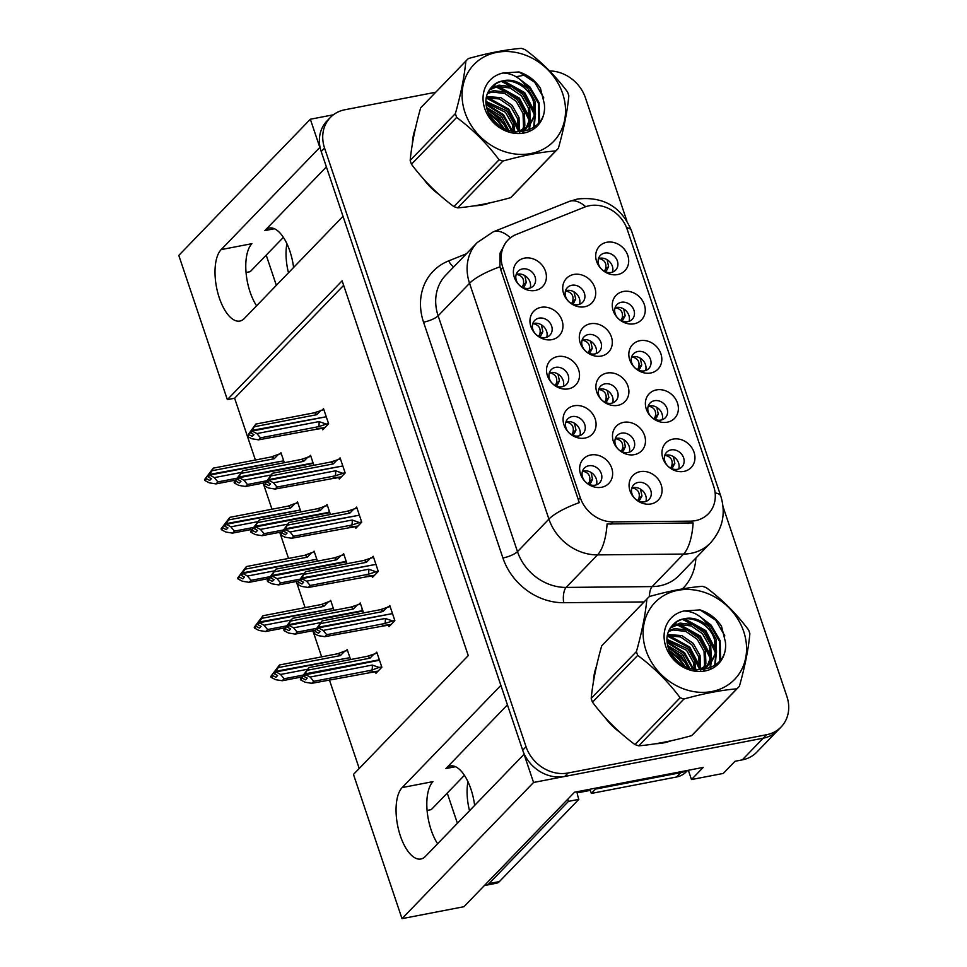 <?xml version="1.0" encoding="UTF-8"?>
<svg xmlns="http://www.w3.org/2000/svg" width="967" height="967" viewBox="0 0 967 967"><rect width="100%" height="100%" fill="white"/><g stroke="black" fill="none" stroke-linecap="round" stroke-linejoin="round"><path stroke-width="1.45" d="M507.433 704.87L445.92 768.547A37.689 16.524 79.1 0 1 450.38 765.985A37.689 16.524 79.1 0 1 470.917 789.108A37.689 16.524 79.1 0 1 474.628 805.451M293.581 267.496A37.689 16.524 -100.9 0 0 289.882 251.154A37.689 16.524 -100.9 0 0 269.334 228.031A37.689 16.524 -100.9 0 0 264.885 230.593L274.435 228.744M588.685 465.78A10.601 9.102 44 0 0 584.322 468.101A10.601 9.102 44 0 0 583.814 479.801A10.601 9.102 44 0 0 595.213 485.156A10.601 9.102 44 0 0 599.576 482.835A10.601 9.102 44 0 0 600.084 471.134A10.601 9.102 44 0 0 588.685 465.78M582.436 471.316A10.601 9.102 -136 0 1 583.657 470.977A10.601 9.102 -136 0 1 593.738 474.628A10.601 9.102 -136 0 1 596.434 484.83M590.704 454.986A17.66 15.17 44 0 0 580.551 474.132A17.66 15.17 44 0 0 601.571 487.271A17.66 15.17 44 0 0 611.724 468.125A17.66 15.17 44 0 0 590.704 454.986M604.943 383.863A10.601 9.102 44 0 0 600.58 386.184A10.601 9.102 44 0 0 600.072 397.884A10.601 9.102 44 0 0 611.458 403.227A10.601 9.102 44 0 0 615.822 400.906A10.601 9.102 44 0 0 616.342 389.205A10.601 9.102 44 0 0 604.943 383.863M598.694 389.387A10.601 9.102 -136 0 1 599.915 389.06A10.601 9.102 -136 0 1 609.996 392.711A10.601 9.102 -136 0 1 612.679 402.901M606.962 373.069A17.66 15.17 44 0 0 596.808 392.215A17.66 15.17 44 0 0 617.828 405.354A17.66 15.17 44 0 0 627.982 386.208A17.66 15.17 44 0 0 606.962 373.069M654.429 400.701A10.601 9.102 44 0 0 650.078 403.021A10.601 9.102 44 0 0 649.558 414.722A10.601 9.102 44 0 0 660.957 420.077A10.601 9.102 44 0 0 665.32 417.756A10.601 9.102 44 0 0 665.828 406.055A10.601 9.102 44 0 0 654.429 400.701M648.192 406.237A10.601 9.102 -136 0 1 649.413 405.91A10.601 9.102 -136 0 1 659.494 409.549A10.601 9.102 -136 0 1 662.177 419.751M656.448 389.906A17.66 15.17 44 0 0 646.294 409.053A17.66 15.17 44 0 0 667.315 422.192A17.66 15.17 44 0 0 677.468 403.046A17.66 15.17 44 0 0 656.448 389.906M588.347 334.558A10.601 9.102 44 0 0 583.995 336.891A10.601 9.102 44 0 0 583.476 348.579A10.601 9.102 44 0 0 594.874 353.934A10.601 9.102 44 0 0 599.238 351.613A10.601 9.102 44 0 0 599.745 339.913A10.601 9.102 44 0 0 588.347 334.558M582.11 340.094A10.601 9.102 -136 0 1 583.331 339.768A10.601 9.102 -136 0 1 593.412 343.418A10.601 9.102 -136 0 1 596.095 353.608M590.366 323.764A17.66 15.17 44 0 0 580.212 342.922A17.66 15.17 44 0 0 601.232 356.061A17.66 15.17 44 0 0 611.386 336.903A17.66 15.17 44 0 0 590.366 323.764M555.566 367.363A10.601 9.102 44 0 0 551.202 369.684A10.601 9.102 44 0 0 550.694 381.385A10.601 9.102 44 0 0 562.081 386.727A10.601 9.102 44 0 0 566.444 384.407A10.601 9.102 44 0 0 566.964 372.706A10.601 9.102 44 0 0 555.566 367.363M549.316 372.887A10.601 9.102 -136 0 1 550.537 372.561A10.601 9.102 -136 0 1 560.618 376.211A10.601 9.102 -136 0 1 563.314 386.401M557.584 356.569A17.66 15.17 44 0 0 547.431 375.716A17.66 15.17 44 0 0 568.451 388.855A17.66 15.17 44 0 0 578.604 369.708A17.66 15.17 44 0 0 557.584 356.569M671.001 449.909A10.601 9.102 44 0 0 666.638 452.23A10.601 9.102 44 0 0 666.118 463.93A10.601 9.102 44 0 0 677.516 469.285A10.601 9.102 44 0 0 681.88 466.964A10.601 9.102 44 0 0 682.388 455.264A10.601 9.102 44 0 0 671.001 449.909M664.752 455.445A10.601 9.102 -136 0 1 665.973 455.119A10.601 9.102 -136 0 1 676.054 458.769A10.601 9.102 -136 0 1 678.737 468.959M673.008 439.115A17.66 15.17 44 0 0 662.854 458.261A17.66 15.17 44 0 0 683.874 471.413A17.66 15.17 44 0 0 694.04 452.254A17.66 15.17 44 0 0 673.008 439.115M522.446 268.935A10.601 9.102 44 0 0 518.082 271.256A10.601 9.102 44 0 0 517.563 282.956A10.601 9.102 44 0 0 528.961 288.311A10.601 9.102 44 0 0 533.325 285.99A10.601 9.102 44 0 0 533.844 274.29A10.601 9.102 44 0 0 522.446 268.935M516.197 274.471A10.601 9.102 -136 0 1 517.418 274.144A10.601 9.102 -136 0 1 527.498 277.795A10.601 9.102 -136 0 1 530.182 287.985M524.465 258.141A17.66 15.17 44 0 0 514.311 277.287A17.66 15.17 44 0 0 535.331 290.438A17.66 15.17 44 0 0 545.485 271.28A17.66 15.17 44 0 0 524.465 258.141M621.31 302.284A10.601 9.102 44 0 0 616.946 304.605A10.601 9.102 44 0 0 616.438 316.306A10.601 9.102 44 0 0 627.837 321.66A10.601 9.102 44 0 0 632.2 319.328A10.601 9.102 44 0 0 632.708 307.639A10.601 9.102 44 0 0 621.31 302.284M615.06 307.808A10.601 9.102 -136 0 1 616.281 307.482A10.601 9.102 -136 0 1 626.362 311.132A10.601 9.102 -136 0 1 629.058 321.322M623.328 291.49A17.66 15.17 44 0 0 613.175 310.637A17.66 15.17 44 0 0 634.195 323.776A17.66 15.17 44 0 0 644.348 304.629A17.66 15.17 44 0 0 623.328 291.49M621.527 433.156A10.601 9.102 44 0 0 617.176 435.476A10.601 9.102 44 0 0 616.656 447.177A10.601 9.102 44 0 0 628.054 452.532A10.601 9.102 44 0 0 632.418 450.199A10.601 9.102 44 0 0 632.926 438.51A10.601 9.102 44 0 0 621.527 433.156M615.29 438.692A10.601 9.102 -136 0 1 616.511 438.353A10.601 9.102 -136 0 1 626.592 442.004A10.601 9.102 -136 0 1 629.275 452.205M623.546 422.361A17.66 15.17 44 0 0 613.392 441.508A17.66 15.17 44 0 0 634.412 454.647A17.66 15.17 44 0 0 644.566 435.501A17.66 15.17 44 0 0 623.546 422.361M539.006 318.143A10.601 9.102 44 0 0 534.642 320.476A10.601 9.102 44 0 0 534.135 332.165A10.601 9.102 44 0 0 545.521 337.519A10.601 9.102 44 0 0 549.885 335.198A10.601 9.102 44 0 0 550.404 323.498A10.601 9.102 44 0 0 539.006 318.143M532.757 323.679A10.601 9.102 -136 0 1 533.977 323.353A10.601 9.102 -136 0 1 544.058 327.003A10.601 9.102 -136 0 1 546.742 337.193M541.024 307.349A17.66 15.17 44 0 0 530.871 326.508A17.66 15.17 44 0 0 551.891 339.647A17.66 15.17 44 0 0 562.045 320.488A17.66 15.17 44 0 0 541.024 307.349M572.126 416.572A10.601 9.102 44 0 0 567.762 418.892A10.601 9.102 44 0 0 567.254 430.593A10.601 9.102 44 0 0 578.653 435.948A10.601 9.102 44 0 0 583.016 433.615A10.601 9.102 44 0 0 583.524 421.926A10.601 9.102 44 0 0 572.126 416.572M565.876 422.095A10.601 9.102 -136 0 1 567.097 421.769A10.601 9.102 -136 0 1 577.178 425.42A10.601 9.102 -136 0 1 579.874 435.609M574.144 405.777A17.66 15.17 44 0 0 563.991 424.924A17.66 15.17 44 0 0 585.011 438.063A17.66 15.17 44 0 0 595.164 418.916A17.66 15.17 44 0 0 574.144 405.777M571.763 285.265A10.601 9.102 44 0 0 567.399 287.586A10.601 9.102 44 0 0 566.892 299.286A10.601 9.102 44 0 0 578.278 304.641A10.601 9.102 44 0 0 582.642 302.32A10.601 9.102 44 0 0 583.161 290.62A10.601 9.102 44 0 0 571.763 285.265M565.514 290.801A10.601 9.102 -136 0 1 566.735 290.475A10.601 9.102 -136 0 1 576.815 294.113A10.601 9.102 -136 0 1 579.499 304.315M573.782 274.471A17.66 15.17 44 0 0 563.628 293.617A17.66 15.17 44 0 0 584.648 306.757A17.66 15.17 44 0 0 594.802 287.61A17.66 15.17 44 0 0 573.782 274.471M638.123 482.448A10.601 9.102 44 0 0 633.76 484.769A10.601 9.102 44 0 0 633.252 496.47A10.601 9.102 44 0 0 644.638 501.825A10.601 9.102 44 0 0 649.002 499.504A10.601 9.102 44 0 0 649.522 487.803A10.601 9.102 44 0 0 638.123 482.448M631.874 487.984A10.601 9.102 -136 0 1 633.095 487.658A10.601 9.102 -136 0 1 643.176 491.296A10.601 9.102 -136 0 1 645.859 501.498M640.142 471.654A17.66 15.17 44 0 0 629.988 490.801A17.66 15.17 44 0 0 651.009 503.94A17.66 15.17 44 0 0 661.162 484.793A17.66 15.17 44 0 0 640.142 471.654M637.869 351.492A10.601 9.102 44 0 0 633.506 353.813A10.601 9.102 44 0 0 632.998 365.514A10.601 9.102 44 0 0 644.397 370.869A10.601 9.102 44 0 0 648.76 368.548A10.601 9.102 44 0 0 649.268 356.847A10.601 9.102 44 0 0 637.869 351.492M631.62 357.028A10.601 9.102 -136 0 1 632.841 356.69A10.601 9.102 -136 0 1 642.934 360.34A10.601 9.102 -136 0 1 645.618 370.542M639.888 340.698A17.66 15.17 44 0 0 629.735 359.845A17.66 15.17 44 0 0 650.755 372.984A17.66 15.17 44 0 0 660.908 353.837A17.66 15.17 44 0 0 639.888 340.698M604.75 253.076A10.601 9.102 44 0 0 600.386 255.397A10.601 9.102 44 0 0 599.878 267.097A10.601 9.102 44 0 0 611.277 272.44A10.601 9.102 44 0 0 615.641 270.119A10.601 9.102 44 0 0 616.148 258.419A10.601 9.102 44 0 0 604.75 253.076M598.5 258.6A10.601 9.102 -136 0 1 599.721 258.274A10.601 9.102 -136 0 1 609.802 261.924A10.601 9.102 -136 0 1 612.498 272.114M606.768 242.282A17.66 15.17 44 0 0 596.615 261.428A17.66 15.17 44 0 0 617.635 274.568A17.66 15.17 44 0 0 627.788 255.421A17.66 15.17 44 0 0 606.768 242.282M589.374 205.717A31.79 27.306 44 0 0 584.648 207.095L516.378 234.413A31.79 27.306 44 0 0 508.013 239.997A31.79 27.306 44 0 0 502.816 267.496L580.309 497.739A31.79 27.306 44 0 0 613.126 521.89L690.341 521.153A31.79 27.306 44 0 0 708.448 513.682A31.79 27.306 44 0 0 713.646 486.183L627.208 229.372A31.79 27.306 44 0 0 589.374 205.717M333.397 114.795L310.347 119.231L319.835 147.431L221.141 249.607A37.689 16.524 -100.9 0 0 217.744 292.65A37.689 16.524 -100.9 0 0 239.864 321.056A37.689 16.524 -100.9 0 0 244.325 318.494L343.019 216.318L500.882 685.385L402.175 787.561A37.689 16.524 -100.9 0 0 398.791 830.605A37.689 16.524 -100.9 0 0 420.899 859.01A37.689 16.524 -100.9 0 0 425.359 856.448L524.066 754.272L533.554 782.472L763.217 738.196A35.332 30.34 44 0 0 777.77 730.448A35.332 30.34 44 0 1 763.217 738.196L564.728 776.465A35.332 30.34 44 0 1 522.688 750.187L321.213 151.529A35.332 30.34 44 0 1 326.979 120.972L330.327 117.503A35.332 30.34 44 0 0 324.561 148.06L526.036 746.717A35.332 30.34 44 0 0 568.076 772.996L766.577 734.727A35.332 30.34 44 0 0 781.118 726.979A35.332 30.34 44 0 0 786.884 696.433L723.038 506.708M221.141 249.607L251.904 243.684A37.689 16.524 -100.9 0 0 256.581 305.79M533.554 782.472L402.006 918.65L463.942 906.708L574.543 792.215L703.202 767.411L691.465 779.559L688.347 770.276M781.118 726.979L756.823 752.133A35.332 30.34 44 0 1 742.281 759.881L735.005 761.283L723.268 773.431L691.465 779.559M402.006 918.65L353.463 774.422L468.258 655.59L342.125 280.805L227.342 399.637L178.798 255.409L310.347 119.231M427.088 810.431L431.27 809.621L464.414 775.316M246.041 272.476L250.235 271.667L283.379 237.362M343.66 285.35L234.618 398.235L247.153 435.488M247.479 436.468L255.409 460.014M263.169 483.077L263.713 484.697M264.039 485.688L271.969 509.222M279.729 532.297L280.273 533.905M280.611 534.896L288.529 558.43M296.289 581.505L296.833 583.113M297.171 584.104L305.089 607.639M312.849 630.714L313.393 632.333M313.731 633.312L321.648 656.859M329.409 679.922L359.216 768.475M234.618 398.235L227.342 399.637M334.014 610.346L330.654 600.362L329.421 601.643M317.454 561.126L314.094 551.154L312.861 552.435M300.894 511.918L297.534 501.946L296.301 503.227M284.334 462.709L280.974 452.737L279.741 454.019M350.574 659.554L347.213 649.582L345.981 650.851M360.546 603.916L350.67 607.131L292.517 618.336L283.79 629.819L284.093 630.702L285.761 628.961L288.952 630.629L290.62 628.901L287.441 627.232L289.036 625.274L362.927 611.023L363.568 612.921L360.22 602.937L358.987 604.218M343.986 554.707L334.111 557.923L275.958 569.128L267.23 580.611L267.533 581.493L269.201 579.753L272.392 581.421L274.06 579.692L270.881 578.024L272.476 576.054L346.367 561.815L347.008 563.713L343.66 553.728L342.427 555.01M327.426 505.499L317.551 508.715L259.398 519.92L250.671 531.391L250.961 532.273L252.641 530.545L255.832 532.213L257.5 530.472L254.236 528.586L255.917 526.846L329.807 512.607L330.448 514.492L327.1 504.52L325.867 505.801M310.866 456.291L300.991 459.494L242.838 470.711L234.111 482.182L234.401 483.065L236.081 481.336L239.272 483.004L240.94 481.264L237.677 479.378L239.357 477.638L313.248 463.398L313.888 465.284L310.54 455.312L309.307 456.593M375.474 671.751L375.982 673.298L381.856 667.218L376.779 652.157L375.547 653.426M371.908 575.909L372.428 577.444L378.29 571.376L373.226 556.303L371.981 557.584M355.348 526.701L355.868 528.236L361.731 522.168L356.666 507.095L355.421 508.376M338.788 477.48L339.308 479.028L345.171 472.96L340.094 457.887L338.861 459.168M322.229 428.272L322.748 429.819L328.611 423.739L323.534 408.678L322.301 409.96M388.468 625.117L388.988 626.652L394.85 620.584L389.786 605.511L388.553 606.793M326.387 166.916L264.885 230.593M437.628 843.744A37.689 16.524 79.1 0 1 432.938 781.638L402.175 787.561M415.435 128.381A56.521 48.555 44 0 0 412.401 143.696M423.631 179.088A56.521 48.555 44 0 0 439.042 194.464M474.483 205.802A56.521 48.555 44 0 0 482.593 204.931A56.521 48.555 44 0 0 490.112 202.816M596.47 666.336A56.521 48.555 44 0 0 593.448 681.65M604.677 717.043A56.521 48.555 44 0 0 620.077 732.418M655.517 743.756A56.521 48.555 44 0 0 663.628 742.886A56.521 48.555 44 0 0 671.146 740.77M715.133 492.904A41.218 10.903 -18.6 0 1 720.79 496.131C726.084 513.574 722.627 529.203 710.407 543.007A47.105 40.457 -136 0 1 691.018 553.329A47.105 40.457 -136 0 1 683.572 554.067A41.218 15.907 89.5 0 0 693.121 522.917L607.071 523.981A41.218 15.907 89.5 0 1 597.533 554.889A47.105 40.457 -136 0 1 548.918 519.11A41.218 10.903 161.4 0 1 579.318 502.635L500.737 269.66L499.951 266.819L500.024 253.149L505.983 242.125M505.39 125.577A56.521 48.555 44 0 0 487.549 109.549M686.437 663.531A56.521 48.555 44 0 0 668.596 647.503M626.846 220.875L585.41 97.764A35.332 30.34 44 0 0 549.582 70.942M525.48 74.942L516.076 76.756M435.742 92.24L344.868 109.754A35.332 30.34 44 0 0 330.327 117.503M589.241 484.431L590.003 483.826L589.314 484.455M591.067 472.44L592.541 479.281L591.018 482.412L588.698 484.177M393.303 615.967L392.493 613.598L318.602 627.849L317.007 629.807L320.186 631.475L318.518 633.204L315.327 631.536L315.024 630.653L318.445 626.302L316.705 628.925L318.385 627.184L391.804 613.731M391.562 610.793L392.348 613.163M390.112 606.49L380.236 609.706L322.084 620.911L315.024 630.653M394.754 620.27L384.866 623.485L326.713 634.69L324.791 636.685L384.866 625.709M382.944 625.48L391.067 624.513M318.457 627.414L316.705 628.925M317.466 629.009L316.777 629.142M317.007 629.807L318.675 628.067L323.147 630.411L326.713 634.69M322.084 620.911L318.385 627.184M387.416 607.01L382.944 611.543L320.826 623.522M382.944 611.543A8.002 3.505 -100.9 0 0 380.236 609.706M313.356 632.394L313.646 633.276L315.327 631.536M384.866 623.485A8.002 3.505 -100.9 0 0 385.265 618.433L323.147 630.411M392.058 620.79L385.265 618.433M324.791 636.685L318.119 635.609L313.646 633.276M590.003 483.826L591.018 482.412M588.335 483.996L589.519 481.59C590.728 476.151 588.698 472.742 583.427 471.352L582.327 471.703M638.74 501.136L639.441 500.495L638.679 501.099M639.441 500.495L641.979 495.95L640.505 489.121M637.773 500.664L638.945 498.259C640.154 492.844 638.123 489.435 632.865 488.021L631.765 488.383M377.106 653.124L367.23 656.339L309.077 667.556L300.35 679.027L300.652 679.91L302.32 678.169L305.512 679.837L307.192 678.109L304.001 676.441L305.681 674.7L310.141 677.045L372.259 665.066L379.052 667.423L371.872 670.119L313.719 681.324L311.785 683.318L371.86 672.343M369.95 672.113L378.061 671.146M379.052 667.423L381.747 666.904M300.652 679.91L305.113 682.243L311.785 683.318M309.077 667.556L304.363 674.555M378.556 657.439L378.798 660.364M380.297 662.6L379.487 660.231L305.681 674.7M310.141 677.045L313.719 681.324M372.259 665.066A8.002 3.505 79.1 0 1 371.872 670.119M303.771 674.676L302.03 677.287L302.32 678.169M302.03 677.287L300.35 679.027M374.422 653.644L369.95 658.176A8.002 3.505 -100.9 0 0 367.23 656.339M369.95 658.176L307.82 670.155M305.379 673.818L379.342 659.808M304.472 675.655L303.698 675.558M304.001 676.441L305.596 674.482M305.451 674.047L303.783 675.788M671.618 468.596L672.307 467.955L671.557 468.56M672.307 467.955L674.845 463.411L673.37 456.581M347.552 650.561L344.856 651.069L340.384 655.602L278.266 667.581L275.813 671.243L349.244 657.79M275.897 671.473L274.217 673.213L275.885 670.361L274.205 672.101L270.784 676.453L271.086 677.335L272.767 675.607L275.946 677.263L277.626 675.534L274.435 673.866L276.042 671.908L280.575 674.47L284.153 678.749L282.231 680.744L301.704 676.997M274.906 673.08L274.217 673.213M275.813 671.243L274.144 672.984M274.435 673.866L276.115 672.125M350.562 659.554L349.933 657.657L276.042 671.908M349.002 654.864L349.788 657.234M344.856 651.069L337.676 653.765L279.511 664.982L278.266 667.581M340.384 655.602A8.002 3.505 -100.9 0 0 337.676 653.765M270.784 676.453L279.511 664.982M272.464 674.712L272.767 675.607M282.231 680.744L275.559 679.668L271.086 677.335M280.575 674.47L307.385 669.297M302.961 675.123L284.153 678.749M274.205 672.101L274.809 671.98M670.639 468.125L671.811 465.719C673.032 460.304 671.001 456.895 665.731 455.481L664.631 455.844M286.909 243.72A35.912 15.75 -100.9 0 0 288.48 272.779M266.203 255.143L276.357 285.325M572.682 435.223L573.443 434.618L572.754 435.247M574.507 423.232L575.981 430.073L574.458 433.204L572.138 434.969M376.743 566.759L375.933 564.39L302.042 578.629L300.435 580.599L303.626 582.255L301.946 583.995L298.767 582.327L298.465 581.445L301.885 577.094L300.145 579.716L301.825 577.976L375.244 564.523M375.003 561.585L375.788 563.954M373.552 557.282L363.677 560.497L305.524 571.702L298.465 581.445M378.182 571.062L368.306 574.265L310.153 585.482L308.231 587.477L368.306 576.489M366.384 576.259L374.495 575.305M301.897 578.206L300.145 579.716M300.906 579.801L300.217 579.934M300.435 580.599L302.115 578.858L306.587 581.191L310.153 585.482M305.524 571.702L301.825 577.976M370.857 557.802L366.384 562.335L304.267 574.301M366.384 562.335A8.002 3.505 -100.9 0 0 363.677 560.497M296.796 583.186L297.087 584.068L298.767 582.327M368.306 574.265A8.002 3.505 -100.9 0 0 368.705 569.225L306.587 581.191M375.498 571.582L368.705 569.225M308.231 587.477L301.559 586.401L297.087 584.068M573.443 434.618L574.458 433.204M571.775 434.787L572.96 432.382C574.168 426.943 572.138 423.534 566.867 422.144L565.768 422.494M556.122 386.014L556.883 385.41L556.182 386.038M557.947 374.024L559.422 380.865L557.899 383.984L555.578 385.76M360.171 517.55L359.373 515.181L285.483 529.42L283.875 531.379L287.066 533.047L285.386 534.787L282.207 533.119L281.905 532.237L285.325 527.885L283.585 530.496L285.253 528.768L358.684 515.314M358.443 512.377L359.228 514.746M284.25 529.505L283.645 529.614M356.992 508.074L347.117 511.277L288.952 522.494L281.905 532.237M361.622 521.854L351.746 525.057L293.593 536.274L291.671 538.268L351.746 527.281M349.824 527.051L357.935 526.084M285.338 528.997L283.585 530.496M284.346 530.593L283.657 530.726M283.875 531.379L285.555 529.65L290.027 531.983L293.593 536.274M288.952 522.494L285.253 528.768M354.297 508.594L349.824 513.126L287.707 525.093M349.824 513.126A8.002 3.505 -100.9 0 0 347.117 511.277M280.237 533.965L280.527 534.848L282.207 533.119M351.746 525.057A8.002 3.505 -100.9 0 0 352.145 520.016L290.027 531.983M358.938 522.373L352.145 520.016M291.671 538.268L284.999 537.193L280.527 534.848M556.883 385.41L557.899 383.984M555.215 385.579L556.388 383.174C557.608 377.734 555.578 374.326 550.308 372.924L549.208 373.274M539.562 336.806L540.323 336.202L539.622 336.83M541.387 324.815L542.862 331.645L541.339 334.775L539.018 336.552M343.611 468.33L342.814 465.973L268.923 480.212L267.315 482.17L270.506 483.838L268.826 485.579L265.647 483.911L265.345 483.029L268.766 478.677L267.025 481.288L268.693 479.559L342.125 466.106M341.871 463.169L342.669 465.538M267.69 480.297L267.085 480.406M340.432 458.866L330.557 462.069L272.392 473.286L265.345 483.029M345.062 472.645L335.186 475.849L277.033 487.066L275.111 489.048L335.174 478.073M333.264 477.843L341.375 476.876M268.778 479.777L267.025 481.288M267.786 481.385L267.097 481.518M267.315 482.17L268.995 480.442L273.456 482.775L277.033 487.066M272.392 473.286L268.693 479.559M337.737 459.385L333.264 463.906L271.147 475.885M333.264 463.906A8.002 3.505 -100.9 0 0 330.557 462.069M263.665 484.757L263.967 485.639L265.647 483.911M335.186 475.849A8.002 3.505 -100.9 0 0 335.585 470.796L273.456 482.775M342.366 473.153L335.585 470.796M275.111 489.048L268.439 487.984L263.967 485.639M540.323 336.202L541.339 334.775M538.655 336.359L539.828 333.966C541.037 328.526 539.006 325.105 533.736 323.715L532.648 324.066M523.002 287.586L523.763 286.981L523.062 287.622M524.827 275.607L526.302 282.437L524.779 285.567L522.458 287.344M327.051 419.122L326.242 416.753L252.363 431.004L250.755 432.962L253.946 434.63L252.266 436.359L249.087 434.703L248.785 433.82L252.206 429.469L250.465 432.08L252.133 430.351L325.553 416.886M325.311 413.961L326.097 416.33M251.13 431.089L250.526 431.197M323.872 409.657L313.997 412.861L255.832 424.078L248.785 433.82M328.502 423.425L318.627 426.64L260.474 437.846L258.552 439.84L318.614 428.865M316.705 428.635L324.815 427.668M252.218 430.569L250.465 432.08M251.227 432.176L250.538 432.309M250.755 432.962L252.435 431.234L256.896 433.567L260.474 437.846M255.832 424.078L252.133 430.351M321.177 410.165L316.705 414.698L254.587 426.677M316.705 414.698A8.002 3.505 -100.9 0 0 313.997 412.861M247.105 435.549L247.407 436.431L249.087 434.703M318.627 426.64A8.002 3.505 -100.9 0 0 319.025 421.588L256.896 433.567M325.806 423.945L319.025 421.588M258.552 439.84L251.867 438.764L247.407 436.431M523.763 286.981L524.779 285.567M522.095 287.151L523.268 284.745C524.477 279.318 522.446 275.897 517.176 274.507L516.088 274.858M622.24 451.867L622.881 451.287L622.18 451.843M622.881 451.287L625.419 446.742L623.872 439.792M621.237 451.396L622.385 449.051C623.594 443.635 621.563 440.227 616.293 438.813L615.145 439.199M315.967 628.49L297.159 632.116L295.225 634.11L314.71 630.351M284.093 630.702L288.553 633.034L295.225 634.11M292.517 618.336L287.803 625.347M361.996 608.219L362.238 611.156M287.441 627.232L289.121 625.492L293.581 627.837L320.391 622.663M293.581 627.837L297.159 632.116M287.211 625.468L285.47 628.079L285.761 628.961M285.47 628.079L283.79 629.819M357.863 604.435L353.378 608.968A8.002 3.505 -100.9 0 0 350.67 607.131M353.378 608.968L291.26 620.947M288.819 624.609L362.782 610.6M287.912 626.435L287.139 626.35M288.891 624.839L287.223 626.568M605.729 402.61L606.309 402.079L605.68 402.586M606.309 402.079L608.859 397.534L607.24 390.475M604.701 402.127L605.826 399.842C607.034 394.427 605.004 391.006 599.733 389.604L598.525 390.015M299.407 579.281L280.587 582.908L278.665 584.902L298.15 581.143M267.533 581.493L271.993 583.826L278.665 584.902M275.958 569.128L271.243 576.139M345.437 559.011L345.678 561.948M270.881 578.024L272.549 576.284L277.021 578.617L303.831 573.455M277.021 578.617L280.587 582.908M270.651 576.259L268.911 578.87L269.201 579.753M268.911 578.87L267.23 580.611M341.291 555.227L336.818 559.76A8.002 3.505 -100.9 0 0 334.111 557.923M336.818 559.76L274.701 571.739M272.259 575.401L346.222 561.38M271.352 577.226L270.579 577.142M272.331 575.631L270.663 577.359M589.749 352.87L592.3 348.325L590.607 341.158M588.166 352.858L589.266 350.634C590.474 345.219 588.444 341.798 583.174 340.396L581.916 340.831M282.835 530.073L264.027 533.699L262.105 535.694L281.59 531.935M250.961 532.273L255.433 534.618L262.105 535.694M259.398 519.92L254.684 526.93M328.877 509.802L329.118 512.74M254.321 528.804L255.989 527.075L260.461 529.408L287.272 524.247M260.461 529.408L264.027 533.699M254.091 527.039L252.339 529.662L252.641 530.545M252.339 529.662L250.671 531.391M324.731 506.019L320.258 510.552A8.002 3.505 -100.9 0 0 317.551 508.715M320.258 510.552L258.141 522.518M255.699 526.193L329.662 512.172M254.78 528.018L254.019 527.922M255.772 526.423L254.091 528.151M573.189 303.662L575.728 299.117L573.975 291.829M571.63 303.602L572.694 301.426C573.914 295.999 571.884 292.59 566.614 291.176L565.296 291.647M266.276 480.865L247.467 484.491L245.545 486.486L265.031 482.726M234.401 483.065L238.873 485.41L245.545 486.486M242.838 470.711L238.124 477.722M312.317 460.594L312.559 463.531M237.761 479.596L239.429 477.867L243.902 480.2L270.712 475.039M243.902 480.2L247.467 484.491M237.531 477.831L235.779 480.454L236.081 481.336M235.779 480.454L234.111 482.182M308.171 456.811L303.698 461.332A8.002 3.505 -100.9 0 0 300.991 459.494M303.698 461.332L241.581 473.31M239.139 476.985L313.103 462.963M238.22 478.81L237.459 478.713M239.212 477.202L237.531 478.943M655.058 419.376L655.747 418.747L654.985 419.352M655.747 418.747L658.285 414.202L656.811 407.373M330.992 601.341L328.297 601.861L323.824 606.394L261.706 618.372L259.253 622.035L332.672 608.581M259.337 622.264L257.585 623.775L259.325 621.152L257.645 622.893L254.224 627.245L254.526 628.127L256.207 626.386L259.386 628.054L261.066 626.326L257.875 624.658L259.482 622.7L264.015 625.262L267.593 629.541L265.671 631.536L285.144 627.776M258.346 623.872L257.657 624.005M259.253 622.035L257.585 623.775M257.875 624.658L259.555 622.917M334.002 610.346L333.361 608.448L259.482 622.7M332.43 605.656L333.216 608.025M328.297 601.861L321.117 604.556L262.951 615.761L261.706 618.372M323.824 606.394A8.002 3.505 -100.9 0 0 321.117 604.556M254.224 627.245L262.951 615.761M255.904 625.504L256.207 626.386M265.671 631.536L258.987 630.46L254.526 628.127M264.015 625.262L290.825 620.089M286.401 625.915L267.593 629.541M257.645 622.893L258.249 622.772M654.079 418.916L655.251 416.511C656.472 411.096 654.441 407.687 649.171 406.273L648.071 406.636M638.498 370.168L639.187 369.539L638.425 370.143M639.187 369.539L641.725 364.994L640.251 358.153M314.42 552.133L311.737 552.653L307.264 557.185L245.135 569.164L242.693 572.827L316.112 559.373M242.765 573.056L241.025 574.567L242.765 571.944L241.085 573.685L237.664 578.036L237.967 578.919L239.635 577.178L242.826 578.846L244.506 577.118L241.315 575.45L242.91 573.479L247.455 576.042L251.033 580.333L249.111 582.327L268.584 578.568M241.786 574.652L241.097 574.785M242.693 572.827L241.025 574.567M241.315 575.45L242.995 573.709M317.442 561.138L316.801 559.24L242.91 573.479M315.871 556.436L316.656 558.805M311.737 552.653L304.545 555.348L246.392 566.553L245.135 569.164M307.264 557.185A8.002 3.505 -100.9 0 0 304.545 555.348M237.664 578.036L246.392 566.553M239.345 576.296L239.635 577.178M249.111 582.327L242.427 581.252L237.967 578.919M247.455 576.042L274.265 570.881M269.841 576.707L251.033 580.333M241.085 573.685L241.69 573.564M637.519 369.708L638.691 367.303C639.912 361.888 637.882 358.479 632.611 357.065L631.511 357.415M621.938 320.959L622.627 320.331L621.866 320.935M622.627 320.331L625.166 315.786L623.691 308.944M297.86 502.925L295.177 503.444L290.704 507.977L228.575 519.944L226.133 523.618L299.552 510.165M226.205 523.848L224.537 525.577L226.205 522.736L224.525 524.465L221.105 528.828L221.407 529.711L223.075 527.97L226.266 529.638L227.946 527.897L224.755 526.229L226.351 524.271L230.895 526.834L234.473 531.125L232.539 533.119L252.024 529.36M225.226 525.444L224.537 525.577M226.133 523.618L224.453 525.347M224.755 526.229L226.435 524.501M300.882 511.918L300.241 510.032L226.351 524.271M299.311 507.228L300.096 509.597M295.177 503.444L287.985 506.14L229.832 517.345L228.575 519.944M290.704 507.977A8.002 3.505 -100.9 0 0 287.985 506.14M221.105 528.828L229.832 517.345M222.785 527.088L223.075 527.97M232.539 533.119L225.867 532.043L221.407 529.711M230.895 526.834L257.705 521.672M253.281 527.498L234.473 531.125M620.959 320.5L622.132 318.095C623.352 312.679 621.322 309.259 616.052 307.857L614.952 308.207M605.378 271.751L606.067 271.123L605.306 271.727M607.071 269.708L608.606 266.578L607.131 259.736M281.3 453.716L278.617 454.236L274.132 458.769L212.015 470.736L209.573 474.41L282.993 460.957M209.646 474.628L207.978 476.368L209.646 473.528L207.965 475.256L204.545 479.608L204.847 480.49L206.515 478.762L209.706 480.43L211.374 478.689L208.195 477.021L209.791 475.063L214.336 477.625L217.913 481.917L215.979 483.911L235.465 480.152M208.667 476.235L207.978 476.368M209.573 474.41L207.893 476.139M208.195 477.021L209.875 475.293M284.322 462.709L283.682 460.824L209.791 475.063M282.751 458.02L283.536 460.389M278.617 454.236L271.425 456.92L213.272 468.137L212.015 470.736M274.132 458.769A8.002 3.505 -100.9 0 0 271.425 456.92M204.545 479.608L213.272 468.137M206.225 477.879L206.515 478.762M215.979 483.911L209.307 482.835L204.847 480.49M214.336 477.625L241.146 472.464M236.722 478.29L217.913 481.917M604.762 271.473L607.083 269.696L606.067 271.123M604.399 271.28L605.572 268.886C606.78 263.471 604.762 260.05 599.492 258.636L598.392 258.999M487.259 109.96A55.941 48.048 -136 0 1 506.249 127.584M434.171 189.979A55.941 48.048 -136 0 1 428.139 183.96M464.958 112.377A55.349 47.54 44 0 0 530.823 153.548A55.349 47.54 44 0 0 562.649 93.545A55.349 47.54 44 0 0 496.772 52.375A55.349 47.54 44 0 0 464.958 112.377M410.165 160.425L455.372 113.623A63.592 54.623 44 0 0 455.989 115.532A63.592 54.623 44 0 0 456.654 117.43L411.446 164.233C423.498 180.382 437.64 194.5 453.874 206.575A63.592 54.623 44 0 0 457.693 207.869C473.262 206.575 490.885 203.179 510.6 197.679A63.592 54.623 44 0 0 512.631 195.697L557.838 148.894A63.592 54.623 44 0 0 558.358 148.35C563.894 128.659 567.387 111.145 568.838 95.806A63.592 54.623 44 0 0 568.221 93.896A63.592 54.623 44 0 0 567.556 91.998C555.384 75.716 541.242 61.598 525.129 49.643A63.592 54.623 44 0 0 521.31 48.35C505.656 49.655 488.021 53.052 468.403 58.552A63.592 54.623 44 0 0 466.372 60.534A63.592 54.623 44 0 0 465.864 61.066L420.645 107.869C415.145 127.414 411.652 144.929 410.165 160.425A63.592 54.623 44 0 0 410.782 162.335A63.592 54.623 44 0 0 411.446 164.233M453.874 206.575L499.081 159.785C487.03 143.624 472.887 129.505 456.654 117.43M499.081 159.785A63.592 54.623 44 0 0 502.9 161.066L457.693 207.869M510.6 197.679L555.807 150.876C540.154 152.182 522.518 155.578 502.9 161.066M555.807 150.876A63.592 54.623 44 0 0 557.838 148.894M499.383 126.061L490.873 117.333M508.932 130.835L501.498 116.439L486.57 107.518M507.119 130.207L500.169 117.817L487.078 109.392M514.795 132.068L513.695 123.075L506.817 110.927L485.893 101.402M513.489 131.899L512.365 124.453L505.487 112.305L485.918 102.78M519.448 131.282L519.013 117.563L512.135 105.415L500.858 97.631L486.449 96.555M518.36 131.56L517.683 118.941L510.806 106.793L499.528 99.009L486.232 97.679M523.413 129.796L524.851 125.432L524.344 112.063L517.454 99.915L506.176 92.119L493.629 90.656L487.815 92.542M522.482 130.219L523.522 126.81L523.014 113.441L516.124 101.293L504.847 93.497L492.3 92.034L487.416 93.485M526.81 127.753L530.17 119.932L529.662 106.551L522.784 94.403L511.495 86.619L498.948 85.144L489.737 89.266M526.012 128.309L528.84 121.298L528.333 107.929L521.455 95.781L510.165 87.997L497.618 86.522L489.229 90.004M514.976 132.092L518.179 131.609L529.711 125.226L535.488 114.42L534.981 101.039L528.091 88.879C515.762 78.424 504.037 77.408 492.916 85.858L492.469 86.293C486.232 92.349 484.443 100.06 487.09 109.428C496.059 142.258 548.954 137.084 544.312 103.795L540.456 88.287C535.077 80.273 527.909 74.834 518.965 71.957L503.058 73.008A32.902 28.261 44 0 0 484.757 108.558A32.902 28.261 44 0 0 520.802 133.458A32.902 28.261 44 0 0 544.312 103.795M529.034 125.903L534.159 115.798L533.651 102.417C528.985 83.621 503.94 74.205 492.916 85.858M522.313 131.959L522.99 130.702M523.304 131.79L526.253 128.538M519.509 132.237L529.711 125.226M503.058 73.008C513.235 73.432 521.588 78.726 528.091 88.879M466.372 60.534L421.165 107.337A63.592 54.623 44 0 0 420.645 107.869M455.372 113.623C460.884 94.077 464.378 76.562 465.864 61.066M503.021 128.333L497.461 120.839L488.867 113.864M512.051 131.645L502.78 115.327L486.075 104.678M518.421 131.222L508.098 109.827L486.183 97.981M528.937 130.086L529.36 125.601M529.36 125.529L529.312 122.857M529.058 120.21L518.747 98.803L496.011 86.861M493.883 86.679L492.082 86.643M533.651 127.451L534.63 117.345M534.388 114.698L524.066 93.303L501.329 81.349M538.812 122.543L538.462 103.457L529.384 87.792L523.123 82.352M543.768 97.885L534.703 82.28L518.965 71.957M504.46 129.07L498.126 120.15L488.19 112.402M512.945 131.814L503.444 114.638L485.978 103.771M518.759 128.478L508.763 109.138L487.731 97.437M529.529 129.82L530.025 124.9M530.025 124.695L529.892 121.032M529.396 117.466L519.412 98.114L498.368 86.414M495.442 86.051L492.819 85.954M534.255 127.015L535.222 115.532M534.715 111.954L524.73 92.614L503.686 80.914M539.562 121.528L539.127 102.768L530.049 87.103L519.327 78.931M668.294 647.914A55.941 48.048 -136 0 1 687.295 665.538M615.217 727.933A55.941 48.048 -136 0 1 609.174 721.914M577.178 791.707A5.887 5.053 44 0 0 580.72 792.215L590.329 790.365M467.955 781.674A35.912 15.75 -100.9 0 0 469.527 810.733M576.9 791.768A23.546 10.323 -100.9 0 0 578.822 799.371L568.427 801.377A23.546 10.323 79.1 0 1 567.762 799.238M484.685 885.24A23.546 10.323 -100.9 0 0 486.208 885.204L496.603 883.197A23.546 10.323 -100.9 0 0 499.395 881.59L578.822 799.371M447.238 793.097L457.403 823.28M486.208 885.204A23.546 10.323 -100.9 0 0 489 883.596L568.427 801.377M686.256 770.687A23.546 20.234 -136 0 1 680.732 772.669L595.515 789.096A23.546 20.234 44 0 0 595.273 788.226M680.732 772.669L676.537 776.997A23.546 20.234 44 0 0 686.232 771.835L687.597 770.421M595.515 789.096L591.321 793.436A23.546 20.234 44 0 0 589.858 789.265M676.537 776.997L591.321 793.436M645.992 650.332A55.349 47.54 44 0 0 711.869 691.502A55.349 47.54 44 0 0 743.683 631.499A55.349 47.54 44 0 0 677.819 590.329A55.349 47.54 44 0 0 645.992 650.332M591.212 698.379L636.419 651.577A63.592 54.623 44 0 0 637.023 653.487A63.592 54.623 44 0 0 637.7 655.384L592.493 702.187C604.544 718.336 618.687 732.454 634.908 744.542A63.592 54.623 44 0 0 638.74 745.823C654.296 744.53 671.932 741.133 691.647 735.633A63.592 54.623 44 0 0 693.677 733.651L738.885 686.848A63.592 54.623 44 0 0 739.392 686.304C744.928 666.614 748.422 649.099 749.872 633.76A63.592 54.623 44 0 0 749.268 631.85A63.592 54.623 44 0 0 748.591 629.952C736.419 613.67 722.289 599.552 706.176 587.598A63.592 54.623 44 0 0 702.344 586.304C686.703 587.61 669.067 591.006 649.449 596.506A63.592 54.623 44 0 0 647.407 598.488A63.592 54.623 44 0 0 646.899 599.02L601.692 645.823C596.18 665.369 592.686 682.883 591.212 698.379A63.592 54.623 44 0 0 591.816 700.289A63.592 54.623 44 0 0 592.493 702.187M634.908 744.542L680.115 697.739C668.064 681.578 653.922 667.46 637.7 655.384M680.115 697.739A63.592 54.623 44 0 0 683.947 699.02L638.74 745.823M691.647 735.633L736.854 688.83C721.201 690.136 703.565 693.532 683.947 699.02M736.854 688.83A63.592 54.623 44 0 0 738.885 686.848M680.417 664.015L671.92 655.288M689.979 668.789L682.545 654.393L667.617 645.472M688.166 668.161L681.215 655.771L668.112 647.346M695.841 670.034L694.741 661.029L687.863 648.881L666.94 639.356M694.536 669.853L693.412 662.407L686.534 650.259L666.964 640.734M700.495 669.249L700.06 655.517L693.182 643.369L681.892 635.585L667.496 634.509M699.407 669.515L698.73 656.895L691.852 644.747L680.563 636.963L667.266 635.633M704.459 667.75L705.898 663.386L705.378 650.017L698.5 637.869L687.223 630.073L674.676 628.61L668.85 630.496M703.529 668.173L704.568 664.764L704.049 651.395L697.171 639.247L685.893 631.451L673.346 629.988L668.451 631.439M707.856 665.707L711.216 657.886L710.697 644.506L703.819 632.358L692.541 624.573L679.994 623.099L670.772 627.22M707.058 666.263L709.887 659.252L709.367 645.883L702.489 633.736L691.212 625.951L678.665 624.477L670.264 627.958M696.022 670.046L699.214 669.563L710.757 663.181L716.535 652.374L716.027 638.994L709.137 626.834C696.796 616.378 685.071 615.363 673.951 623.812L673.516 624.247C667.278 630.303 665.477 638.015 668.124 647.382C677.105 680.224 730 675.039 725.359 641.75L721.503 626.241C716.112 618.239 708.956 612.788 700.011 609.911L684.092 610.963A32.902 28.261 44 0 0 665.804 646.512A32.902 28.261 44 0 0 701.837 671.412A32.902 28.261 44 0 0 725.359 641.75M710.08 663.858L715.205 653.752L714.698 640.372C710.02 621.576 684.974 612.159 673.951 623.812M703.347 669.913L704.024 668.656M704.339 669.744L707.3 666.493M700.555 670.191L710.757 663.181M684.092 610.963C694.282 611.386 702.622 616.68 709.137 626.834M647.407 598.488L602.199 645.291A63.592 54.623 44 0 0 601.692 645.823M636.419 651.577C641.931 632.031 645.424 614.516 646.899 599.02M684.068 666.287L678.508 658.793L669.913 651.818M693.097 669.599L683.826 653.281L667.121 642.632M699.467 669.176L689.145 647.781L667.218 635.935M709.983 668.04L710.394 663.555M710.407 663.483L710.358 660.812M710.104 658.164L699.782 636.757L677.045 624.815M674.918 624.634L673.129 624.597M714.698 665.405L715.677 655.3M715.423 652.652L705.1 631.258L682.364 619.303M719.847 660.497L719.508 641.411L710.431 625.746L704.169 620.306M724.803 635.839L715.749 620.234L700.011 609.911M685.506 667.025L679.172 658.104L669.224 650.356M693.992 669.768L684.491 652.592L667.025 641.725M699.794 666.432L689.809 647.092L668.765 635.392M710.576 667.774L711.059 662.854M711.071 662.649L710.938 658.986M710.443 655.421L700.446 636.068L679.414 624.368M676.489 624.005L673.866 623.908M715.29 664.97L716.257 653.487M715.761 649.909L705.765 630.569L684.733 618.868M720.608 659.482L720.173 640.722L711.096 625.057L700.362 616.886M742.281 759.881L766.577 734.727M613.126 521.89L610.842 524.259M580.309 497.739L578.218 499.903M690.341 521.153L688.057 523.522M502.816 267.496L500.737 269.66M445.92 768.547L455.469 766.698M695.877 558.044A58.878 50.574 -136 0 1 682.424 588.903M499.951 266.819A41.218 10.903 -18.6 0 0 469.551 283.295L548.918 519.11L517.49 551.637A47.105 40.457 44 0 0 566.118 587.416L597.533 554.889L683.572 554.067L652.157 586.594A47.105 40.457 44 0 0 659.591 585.857A47.105 40.457 44 0 0 678.979 575.534L710.407 543.007M720.79 496.131L631.463 230.702C621.479 206.841 603.517 196.277 577.589 198.997L569.212 201.462A41.218 19.691 68.2 0 1 585.724 206.696M569.212 201.462L493.134 231.887A41.218 19.691 68.2 0 1 510.431 237.822M423.546 322.168A11.773 3.119 -18.6 0 0 438.136 315.822L469.551 283.295A47.105 40.457 -136 0 1 477.239 242.56L445.823 275.087A47.105 40.457 44 0 0 438.136 315.822L517.49 551.637A11.773 3.119 -18.6 0 1 502.913 557.983L423.546 322.168A58.878 50.574 -136 0 1 448.652 260.885L466.396 253.789M631.463 230.702A41.218 10.903 161.4 0 0 626.568 227.62M644.082 601.933L563.688 602.707A58.878 50.574 -136 0 1 502.913 557.983M324.561 148.06L321.213 151.529M526.036 746.717L522.688 750.187M568.076 772.996L564.728 776.465M563.688 602.707A11.773 4.545 -90.5 0 1 566.118 587.416L652.157 586.594A11.773 4.545 -90.5 0 0 649.389 596.554M448.652 260.885A11.773 5.621 -111.8 0 0 453.728 266.892M589.519 481.59L592.541 479.281M638.945 498.259L641.979 495.95M640.456 499.081L638.123 500.846M673.322 466.541L671.001 468.306M671.811 465.719L674.857 463.411M572.96 432.382L575.981 430.073M556.388 383.174L559.422 380.865M539.828 333.966L542.862 331.645M523.268 284.745L526.302 282.437M622.385 449.051L625.419 446.742M623.896 449.873L621.624 451.589M605.826 399.842L608.859 397.534M607.324 400.664L605.124 402.345M589.266 350.634L592.3 348.325M590.764 351.456L588.625 353.088M572.694 301.426L575.74 299.117M574.205 302.236L572.113 303.831M566.324 290.559L566.614 291.176M656.762 417.333L654.441 419.098M655.251 416.511L658.297 414.202M640.202 368.125L637.882 369.89M638.691 367.303L641.725 364.994M623.642 318.917L621.322 320.681M622.132 318.095L625.166 315.786M605.572 268.886L608.606 266.578M580.72 792.215L582.134 790.752M499.395 881.59L489 883.596M493.134 231.887L477.239 242.56M384.806 625.818L390.934 624.646M382.775 625.504L383.681 625.685M369.781 672.138L370.675 672.331M371.812 672.464L377.94 671.279M368.246 576.61L374.374 575.425M366.215 576.296L367.122 576.477M351.686 527.402L357.814 526.217M349.655 527.088L350.562 527.269M335.126 478.194L341.254 477.009M333.095 477.879L334.002 478.061M318.566 428.985L324.694 427.801M316.535 428.671L317.43 428.852"/></g></svg>
